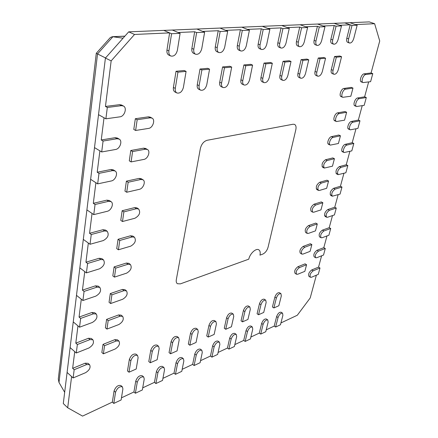 <?xml version="1.0" encoding="UTF-8"?>
<svg xmlns="http://www.w3.org/2000/svg" width="438" height="438" viewBox="0 0 438 438"><rect width="100%" height="100%" fill="white"/><g stroke="black" fill="none" stroke-linecap="round" stroke-linejoin="round"><path stroke-width="0.66" d="M275.633 327.049L274.21 326.091L276.613 316.575C277.845 313.46 279.345 312.009 281.119 312.234L282.554 313.175L282.893 315.3L280.468 324.772L275.633 327.049L278.042 317.528C279.28 314.407 280.78 312.956 282.554 313.175M274.21 326.091L266.222 329.841M260.719 334.09L259.291 333.099L261.645 323.425C262.909 320.211 264.475 318.727 266.337 318.984L267.782 319.954L268.144 322.083L265.762 331.708L260.719 334.09L263.085 324.41C264.355 321.191 265.921 319.707 267.782 319.954M259.291 333.099L250.87 337.052M245.154 341.437L243.714 340.414L246.025 330.575C247.328 327.257 248.959 325.741 250.919 326.031L252.37 327.033L252.753 329.162L250.416 338.952L245.154 341.437L247.475 331.588C248.779 328.265 250.41 326.748 252.37 327.033M243.714 340.414L234.839 344.58M228.893 349.108L227.453 348.051L229.704 338.043C231.045 334.616 232.748 333.061 234.812 333.389L236.274 334.424L236.679 336.554L234.396 346.513L228.893 349.108L231.16 339.094C232.507 335.661 234.21 334.106 236.274 334.424M227.453 348.051L218.08 352.453M211.899 357.134L210.448 356.039L212.638 345.856C214.018 342.308 215.803 340.72 217.982 341.087L219.443 342.16L219.876 344.284L217.648 354.419L211.899 357.134L214.1 346.94C215.485 343.387 217.27 341.793 219.443 342.16M210.448 356.039L200.549 360.688M194.105 365.527L192.649 364.394L194.773 354.03C196.197 350.356 198.064 348.73 200.363 349.146L201.836 350.258L202.285 352.376L200.128 362.686L194.105 365.527L196.24 355.152C197.675 351.479 199.536 349.847 201.836 350.258M192.649 364.394L182.181 369.311M175.468 374.326L174.006 373.154L176.049 362.598C177.521 358.793 179.481 357.123 181.912 357.589L183.391 358.744L183.861 360.852L181.781 371.347L175.468 374.326L177.521 363.764C179.005 359.954 180.96 358.279 183.391 358.744M174.006 373.154L162.925 378.355M155.917 383.557L154.455 382.336L156.404 371.588C157.932 367.641 159.99 365.927 162.569 366.453L164.047 367.646L164.535 369.738L162.542 380.43L155.917 383.557L157.883 372.798C159.416 368.845 161.474 367.126 164.047 367.646M154.455 382.336L142.711 387.849M135.386 393.242L133.918 391.977L135.769 381.033C137.362 376.926 139.525 375.169 142.257 375.76L143.741 377.003L144.239 379.073L142.345 389.962L135.386 393.242L137.247 382.292C138.846 378.18 141.009 376.417 143.741 377.003M133.918 391.977L121.463 397.83M113.803 403.431L112.336 402.117L114.066 390.964C115.725 386.694 118.008 384.887 120.91 385.55L122.388 386.842L122.903 388.889L121.118 399.976L113.803 403.431L115.544 392.273C117.209 387.991 119.492 386.185 122.388 386.842M112.336 402.117L82.563 416.1L67.698 407.767L71.608 376.565L67.091 372.442L105.416 58.068L128.695 31.854L163.79 30.397L169.621 32.888L166.96 50.052C166.664 52.582 167.321 54.279 168.915 55.15L170.847 56.02C173.968 56.617 176.142 54.728 177.368 50.348L180.106 33.337L171.581 33.726L168.893 50.917C168.597 53.452 169.249 55.155 170.847 56.02M76.283 353.001L77.356 344.498L90.02 339.592L92.883 339.768C94.329 342.669 92.998 345.412 88.892 348.002L76.283 353.001L70.118 347.597L74.734 351.637L72.637 368.347L85.136 363.201L88.043 363.337L89.571 364.679C90.89 367.449 89.56 370.121 85.574 372.689L73.13 377.945L74.17 369.721L86.669 364.547L89.571 364.679M79.541 327.202L80.652 318.41L93.48 313.8L96.294 314.019C97.877 317.052 96.552 319.877 92.314 322.494L79.541 327.202L73.25 321.914L77.959 325.872L75.796 343.146L88.454 338.273L91.323 338.454L92.883 339.768M82.913 300.517L84.069 291.412L97.066 287.12L99.815 287.377C101.55 290.564 100.231 293.471 95.856 296.11L82.913 300.517L76.491 295.349L81.298 299.214L79.059 317.09L91.887 312.502L94.701 312.732L96.294 314.019M86.406 272.89L87.6 263.468L100.773 259.51L103.445 259.805C105.35 263.145 104.041 266.151 99.519 268.817L86.406 272.89L79.842 267.853L84.758 271.626L82.437 290.126L95.435 285.855L98.183 286.118L99.815 287.377M90.025 244.278L91.257 234.516L104.611 230.925L107.19 231.248C109.286 234.757 107.994 237.861 103.313 240.566L90.025 244.278L83.313 239.389L88.334 243.052L85.936 262.214L99.108 258.283L101.78 258.579L103.445 259.805M93.77 214.625L95.051 204.497L108.586 201.305L111.055 201.644C114.137 203.391 111.318 210.497 107.244 211.297L93.77 214.625L86.905 209.895L92.046 213.437L89.56 233.295L102.908 229.731L105.487 230.059L107.19 231.248M97.663 183.872L98.988 173.366L112.708 170.601L115.052 170.951C118.386 172.725 115.555 180.286 111.318 180.96L97.663 183.872L90.633 179.317L95.895 182.723L93.31 203.325L106.845 200.155L109.314 200.5L111.055 201.644M101.693 151.953L103.072 141.047L116.984 138.742L119.174 139.098C122.788 140.883 119.952 148.958 115.544 149.495L101.693 151.953L94.504 147.595L99.886 150.858L97.209 172.233L110.923 169.495L113.267 169.845L115.052 170.951M105.886 118.807L107.315 107.474L121.425 105.673L123.439 106.018C127.354 107.808 124.529 116.453 119.93 116.837L105.886 118.807L98.517 114.657L104.03 117.762L101.249 139.963L115.161 137.685L117.351 138.041L119.174 139.098M169.621 32.888L134.537 34.46L111.159 60.882L105.448 106.445L119.558 104.671L121.567 105.016L123.439 106.018M180.106 33.337L172.326 30.047L178.151 32.511L194.675 31.766L191.871 48.41C191.548 50.912 192.151 52.571 193.684 53.392L195.605 54.235C198.507 54.75 200.56 52.905 201.759 48.711L204.634 32.209L196.629 32.576L193.799 49.248C193.476 51.75 194.072 53.414 195.605 54.235M204.634 32.209L196.886 29.028L202.684 31.41L218.217 30.715L215.288 46.866C214.943 49.341 215.501 50.961 216.969 51.739L218.88 52.549C221.584 52.993 223.522 51.202 224.705 47.173L227.694 31.153L220.161 31.498L217.21 47.676C216.859 50.151 217.412 51.777 218.88 52.549M227.694 31.153L219.991 28.076L225.756 30.375L240.385 29.724L237.352 45.415C236.98 47.852 237.495 49.439 238.896 50.173L240.796 50.961C243.325 51.339 245.165 49.598 246.326 45.722L249.414 30.156L242.313 30.479L239.257 46.198C238.885 48.64 239.394 50.228 240.796 50.961M249.414 30.156L241.76 27.172L247.486 29.406L261.289 28.788L258.168 44.046C257.774 46.444 258.25 47.999 259.592 48.695L261.475 49.461C263.84 49.784 265.598 48.087 266.737 44.353L269.907 29.215L263.205 29.521L260.062 44.802C259.663 47.205 260.134 48.76 261.475 49.461M269.907 29.215L262.313 26.324L267.996 28.486L281.037 27.901L277.845 42.749C277.429 45.114 277.867 46.631 279.148 47.299L281.015 48.038C283.244 48.317 284.914 46.658 286.036 43.061L289.272 28.322L282.937 28.612L279.723 43.482C279.302 45.853 279.734 47.37 281.015 48.038M289.272 28.322L281.743 25.519L287.377 27.621L299.723 27.068L296.466 41.522C296.033 43.855 296.433 45.333 297.659 45.968L299.515 46.685C301.607 46.926 303.205 45.311 304.311 41.834L307.607 27.485L301.601 27.758L298.327 42.234C297.895 44.567 298.289 46.05 299.515 46.685M307.607 27.485L300.139 24.758L305.729 26.8L317.43 26.275L314.123 40.362C313.674 42.656 314.041 44.101 315.212 44.709L317.052 45.404C319.023 45.612 320.556 44.035 321.645 40.674L324.985 26.685L319.291 26.948L315.968 41.052C315.519 43.346 315.875 44.796 317.052 45.404M324.985 26.685L317.588 24.035L323.124 26.017L334.227 25.524L330.882 39.256C330.422 41.511 330.756 42.929 331.878 43.51L333.696 44.189C335.563 44.364 337.03 42.825 338.103 39.568L341.481 25.93L336.072 26.176L332.71 39.929C332.245 42.19 332.573 43.608 333.696 44.189M341.481 25.93L334.156 23.351L339.642 25.278L350.192 24.807L346.814 38.21C346.338 40.427 346.644 41.818 347.717 42.371L349.519 43.028C351.287 43.181 352.694 41.676 353.751 38.517L357.162 25.207L352.021 25.442L348.621 38.862C348.144 41.084 348.445 42.475 349.519 43.028M357.162 25.207L349.913 22.699L355.338 24.577L374.627 23.712L379.73 40.975L371.074 72.971L364.077 73.852C361.481 73.973 358.996 81.244 361.306 81.906L361.908 81.966L360.83 81.539M368.648 81.939L364.619 96.836L357.638 97.975C355.103 98.194 352.65 105.136 354.862 105.815L355.53 105.876L354.358 105.383M362.221 105.689L358.333 120.072L351.375 121.463C348.889 121.769 346.474 128.4 348.588 129.095L349.321 129.15L348.062 128.591M355.963 128.821L352.207 142.711L345.27 144.332C342.839 144.721 340.463 151.066 342.478 151.772L343.272 151.822L341.936 151.198M349.869 151.351L346.239 164.77L339.33 166.615C336.242 168.909 335.305 171.329 336.532 173.87L337.38 173.913L335.979 173.224M343.929 173.306L340.419 186.27L333.537 188.329C330.509 190.596 329.579 192.955 330.734 195.408L331.637 195.441L330.186 194.696M338.136 194.713L334.747 207.245L327.887 209.495C324.93 211.74 323.994 214.045 325.084 216.41L326.036 216.432L324.542 215.627M332.491 215.584L329.212 227.694L322.379 230.142C319.483 232.359 318.546 234.609 319.576 236.892L321.081 237.741L322.078 237.746L328.894 235.233L330.717 228.521L323.89 230.974C320.994 233.202 320.058 235.458 321.081 237.741M326.983 235.94L323.813 247.656L317.008 250.273C314.172 252.474 313.236 254.675 314.205 256.882L315.683 257.741L316.723 257.741L323.512 255.047L325.292 248.499L318.492 251.133C315.656 253.334 314.719 255.54 315.683 257.741M321.612 255.803L318.546 267.136L311.768 269.923C308.987 272.102 308.051 274.254 308.965 276.389L310.416 277.265L311.5 277.249L318.262 274.391L319.997 267.996L313.225 270.799C310.443 272.978 309.507 275.135 310.416 277.265M316.367 275.19L310.203 297.966L297.293 315.25L280.939 322.932M262.712 254.139L259.964 255.13C260.517 252.518 260.145 250.755 258.836 249.841C260.145 250.755 260.517 252.518 259.964 255.13L262.712 254.139C265.264 252.918 267.054 250.607 268.078 247.207C267.054 250.607 265.264 252.918 262.712 254.139M295.814 129.763L268.078 247.207L295.814 129.763C296.384 127.009 295.951 125.213 294.528 124.381C295.951 125.213 296.384 127.009 295.814 129.763M293.093 124.233L294.528 124.381L293.093 124.233L207.114 140.291L293.093 124.233M200.385 148.433C201.513 144.053 203.758 141.337 207.114 140.291C203.758 141.337 201.513 144.053 200.385 148.433L176.317 279.696L200.385 148.433M180.346 283.879L177.379 283.715C176.355 282.937 176.005 281.596 176.317 279.696C176.005 281.596 176.355 282.937 177.379 283.715L180.346 283.879L248.773 259.17C249.868 253.602 256.115 247.853 258.836 249.841C256.115 247.853 249.868 253.602 248.773 259.17L180.346 283.879M273.881 307.941L272.425 306.989L274.872 297.106C276.11 293.931 277.643 292.464 279.466 292.71L280.939 293.652L281.322 295.913L278.847 305.74L273.881 307.941L276.34 298.059C277.577 294.878 279.11 293.405 280.939 293.652M258.54 314.747L257.079 313.761L259.482 303.709C260.747 300.43 262.346 298.93 264.267 299.209L265.746 300.178L266.162 302.444L263.725 312.447L258.54 314.747L260.96 304.689C262.231 301.404 263.824 299.904 265.746 300.178M242.515 321.853L241.042 320.835L243.397 310.602C244.7 307.219 246.364 305.68 248.395 305.998L249.879 307L250.322 309.272L247.935 319.45L242.515 321.853L244.88 311.615C246.189 308.226 247.853 306.688 249.879 307M225.756 329.288L224.278 328.232L226.572 317.818C227.913 314.314 229.654 312.743 231.795 313.104L233.29 314.134L233.755 316.411L231.428 326.775L225.756 329.288L228.067 318.864C229.413 315.36 231.154 313.783 233.29 314.134M208.214 337.068L206.731 335.979L208.953 325.368C210.339 321.744 212.162 320.134 214.423 320.539L215.929 321.612L216.416 323.885L214.155 334.435L208.214 337.068L210.454 326.452C211.844 322.822 213.667 321.207 215.929 321.612M189.829 345.226L188.34 344.093L190.492 333.285C191.921 329.529 193.831 327.881 196.224 328.336L197.735 329.447L198.244 331.714L196.054 342.461L189.829 345.226L191.992 334.408C193.432 330.646 195.343 328.993 197.735 329.447M170.546 353.778L169.046 352.606L171.11 341.596C172.594 337.693 174.603 336.001 177.138 336.521L178.649 337.671L179.186 339.932L177.078 350.882L170.546 353.778L172.621 342.757C174.11 338.853 176.12 337.156 178.649 337.671M150.289 362.763L148.789 361.547L150.754 350.323C152.293 346.272 154.406 344.536 157.094 345.117L158.611 346.31L159.164 348.56L157.149 359.718L150.289 362.763L152.265 351.533C153.809 347.476 155.923 345.735 158.611 346.31M128.986 372.212L127.485 370.948L129.336 359.505C130.94 355.289 133.168 353.504 136.026 354.161L137.543 355.404L138.112 357.632L136.207 369.01L128.986 372.212L130.852 360.759C132.457 356.537 134.685 354.753 137.543 355.404M340.529 96.152L341.766 96.672L341.065 96.595C338.7 95.867 341.191 88.64 343.885 88.46L351.26 87.386L352.979 88.082L350.843 96.218L342.779 97.313C340.419 96.59 342.921 89.352 345.609 89.166L352.979 88.082M334.199 120.269L335.535 120.861L334.763 120.795C332.502 120.045 334.96 113.152 337.594 112.873L344.941 111.537L346.628 112.259L344.547 120.171L336.444 121.54C334.189 120.795 336.652 113.891 339.286 113.606L346.628 112.259M328.046 143.735L329.469 144.403L328.631 144.337C326.474 143.582 328.894 136.995 331.473 136.629L338.793 135.035L340.446 135.791L338.421 143.494L330.279 145.109C328.128 144.354 330.559 137.762 333.132 137.39L340.446 135.791M322.072 166.582L323.567 167.321L322.664 167.261C321.328 164.6 322.28 162.098 325.516 159.75L332.809 157.921L334.429 158.698L332.458 166.199L324.279 168.061C322.954 165.4 323.906 162.892 327.142 160.538L334.429 158.698M316.263 188.833L317.813 189.638L316.855 189.588C315.595 187.026 316.548 184.584 319.713 182.263L326.978 180.21L328.566 181.009L326.644 188.318L319.401 190.459L318.442 190.41C317.189 187.847 318.147 185.4 321.311 183.079L328.566 181.009M312.754 212.184L311.199 211.34C310.011 208.871 310.969 206.484 314.062 204.196L321.295 201.929L322.855 202.75L320.983 209.873L313.772 212.222L312.754 212.184C311.577 209.714 312.535 207.327 315.634 205.028L322.855 202.75M307.219 233.405L305.686 232.54C304.574 230.158 305.532 227.831 308.56 225.565L315.754 223.095L317.293 223.938L315.464 230.881L308.286 233.427L307.219 233.405C306.113 231.023 307.071 228.691 310.099 226.419L317.293 223.938M301.826 254.089L300.32 253.208C299.269 250.908 300.227 248.636 303.195 246.391L310.356 243.731L311.861 244.59L310.088 251.363L302.937 254.1L301.826 254.089C300.78 251.79 301.738 249.518 304.706 247.267L311.861 244.59M296.564 274.265L295.086 273.361C294.101 271.144 295.059 268.921 297.96 266.698L305.094 263.857L306.573 264.738L304.837 271.341L297.72 274.254L296.564 274.265C295.584 272.042 296.542 269.819 299.444 267.591L306.573 264.738M176.947 92.987L175.08 92.068C173.683 91.263 173.125 89.73 173.41 87.463L176.038 71.274L184.19 70.513L186.09 71.389L183.396 87.452C182.131 91.75 179.98 93.595 176.947 92.987C175.556 92.183 175.003 90.644 175.293 88.377L177.938 72.16L186.09 71.389M200.67 90.173L198.803 89.286C197.456 88.525 196.941 87.02 197.253 84.769L200.007 69.04L207.683 68.323L209.572 69.171L206.758 84.775C205.521 88.898 203.489 90.699 200.67 90.173C199.323 89.407 198.808 87.901 199.126 85.651L201.902 69.894L209.572 69.171M223.013 87.512L221.157 86.658C219.865 85.936 219.383 84.457 219.717 82.229L222.586 66.937L229.819 66.264L231.702 67.08L228.778 82.256C227.568 86.215 225.647 87.967 223.013 87.512C221.716 86.79 221.239 85.311 221.579 83.083L224.47 67.764L231.702 67.08M244.097 85.005L242.258 84.178C241.009 83.488 240.566 82.037 240.922 79.831L243.884 64.95L250.717 64.315L252.584 65.109L249.572 79.875C248.39 83.685 246.561 85.394 244.097 85.005C242.855 84.315 242.411 82.864 242.772 80.658L245.756 65.749L252.584 65.109M264.026 82.623L262.198 81.824C261.004 81.167 260.594 79.749 260.966 77.57L264.01 63.077L270.476 62.475L272.326 63.242L269.244 77.625C268.078 81.298 266.342 82.963 264.026 82.623C262.833 81.966 262.422 80.548 262.805 78.364L265.866 63.849L272.326 63.242M282.899 80.368L281.081 79.596C279.931 78.971 279.553 77.581 279.948 75.424L283.058 61.304L289.184 60.734L291.018 61.473L287.87 75.495C286.731 79.037 285.072 80.663 282.899 80.368C281.749 79.743 281.371 78.353 281.771 76.19L284.903 62.054L291.018 61.473M300.791 78.227L298.99 77.482C297.884 76.88 297.539 75.517 297.95 73.387L301.114 59.623L306.923 59.081L308.746 59.803L305.543 73.474C304.421 76.896 302.839 78.484 300.791 78.227C299.685 77.63 299.34 76.267 299.756 74.137L302.937 60.351L308.746 59.803M317.774 76.196L315.995 75.467C314.933 74.893 314.61 73.557 315.037 71.454L318.251 58.024L323.77 57.509L325.576 58.21L322.33 71.553C321.229 74.865 319.707 76.415 317.774 76.196C316.718 75.621 316.4 74.285 316.827 72.182L320.058 58.73L325.576 58.21M333.926 74.257L332.157 73.551C331.139 73.004 330.849 71.695 331.287 69.62L334.539 56.507L339.789 56.02L341.574 56.699L338.295 69.724C337.211 72.938 335.754 74.449 333.926 74.257C332.907 73.71 332.617 72.401 333.061 70.321L336.329 57.197L341.574 56.699M103.39 353.822L101.851 352.519L103.018 344.372L114.811 339.669L117.4 339.795L118.95 341.06C120.308 343.819 119.037 346.469 115.139 349.015L103.39 353.822L104.567 345.67L116.36 340.945L118.95 341.06M106.96 329.086L105.394 327.81L106.598 319.39L118.528 314.96L121.069 315.125L122.651 316.362C124.129 319.247 122.864 321.974 118.851 324.542L106.96 329.086L108.175 320.66L120.111 316.203L122.651 316.362M110.65 303.534L109.046 302.28L110.294 293.58L122.372 289.436L124.852 289.638L126.462 290.848C128.077 293.865 126.817 296.668 122.678 299.264L110.65 303.534L111.909 294.823L123.987 290.657L126.462 290.848M114.46 277.117L112.823 275.896L114.11 266.901L126.336 263.068L128.745 263.298L130.393 264.481C132.161 267.64 130.907 270.531 126.637 273.153L114.46 277.117L115.763 268.111L127.989 264.256L130.393 264.481M118.408 249.797L116.732 248.609L118.063 239.301L130.442 235.803L132.763 236.06L134.45 237.204C136.377 240.517 135.139 243.501 130.732 246.156L118.408 249.797L119.749 240.478L132.123 236.953L134.45 237.204M122.487 221.524L120.773 220.369L122.153 210.738L134.685 207.596L136.908 207.875L138.632 208.986C140.746 212.457 139.519 215.54 134.964 218.234L122.487 221.524L123.877 211.877L136.404 208.712L138.632 208.986M126.713 192.249L124.961 191.132L126.39 181.157L139.076 178.403L141.184 178.693L142.947 179.766C146.04 181.365 143.286 188.647 139.344 189.336L126.713 192.249L128.153 182.257L140.839 179.481L142.947 179.766M131.088 161.918L129.298 160.845L130.781 150.508L143.626 148.17L145.602 148.46L147.403 149.489C150.738 151.105 147.967 158.846 143.878 159.416L131.088 161.918L132.583 151.559L145.427 149.199L147.403 149.489M135.627 130.469L133.793 129.445L135.331 118.72L148.34 116.837L150.163 117.121L152.013 118.107C155.599 119.722 152.829 127.978 148.581 128.405L135.627 130.469L137.176 119.727L150.185 117.822L152.013 118.107M67.698 407.767L63.296 403.562L67.091 372.442L73.13 377.945M171.581 33.726L163.79 30.397L344.75 22.913L350.192 24.807M352.021 25.442L344.75 22.913L369.272 21.9L374.627 23.712M334.227 25.524L336.072 26.176M317.43 26.275L319.291 26.948M299.723 27.068L301.601 27.758M281.037 27.901L282.937 28.612M261.289 28.788L263.205 29.521M240.385 29.724L242.313 30.479M218.217 30.715L220.161 31.498M194.675 31.766L196.629 32.576M134.537 34.46L128.695 31.854M123.067 38.188L112.873 36.748L124.841 36.195M105.536 57.936L97.526 53.945L112.873 36.748L112.27 36.71L124.901 36.13M96.272 53.288L97.526 53.945L58.993 382.451L58.298 379.062L96.272 53.288L110.321 37.553L112.27 36.71M64.671 392.289L58.993 382.451M72.637 368.347L74.17 369.721M75.796 343.146L77.356 344.498M79.059 317.09L80.652 318.41M82.437 290.126L84.069 291.412M85.936 262.214L87.6 263.468M89.56 233.295L91.257 234.516M93.31 203.325L95.051 204.497M97.209 172.233L98.988 173.366M101.249 139.963L103.072 141.047M105.448 106.445L107.315 107.474M111.159 60.882L105.416 58.068M319.997 267.996L318.546 267.136M325.292 248.499L323.813 247.656M330.717 228.521L329.212 227.694M334.413 214.927L336.28 208.045L329.425 210.311C326.469 212.561 325.533 214.872 326.611 217.237L327.564 217.259L334.413 214.927M336.28 208.045L334.747 207.245M340.063 194.111L341.979 187.059L335.103 189.123C332.081 191.401 331.144 193.76 332.289 196.213L340.063 194.111M341.979 187.059L340.419 186.27M345.861 172.769L347.827 165.531L340.923 167.387C337.835 169.687 336.899 172.107 338.114 174.653L345.861 172.769M347.827 165.531L346.239 164.77M351.807 150.875L353.827 143.45L346.896 145.082C344.465 145.476 342.083 151.827 344.098 152.528L351.807 150.875M353.827 143.45L352.207 142.711M357.912 128.405L359.981 120.784L353.028 122.186C350.548 122.498 348.128 129.139 350.236 129.829L357.912 128.405M359.981 120.784L358.333 120.072M364.175 105.344L366.299 97.521L359.33 98.676C356.795 98.895 354.337 105.843 356.543 106.522L364.175 105.344M366.299 97.521L364.619 96.836M370.603 81.665L372.787 73.633L365.796 74.526C363.206 74.646 360.709 81.928 363.02 82.585L370.603 81.665M372.787 73.633L371.074 72.971M177.938 72.16L176.038 71.274M201.902 69.894L200.007 69.04M224.47 67.764L222.586 66.937M245.756 65.749L243.884 64.95M265.866 63.849L264.01 63.077M284.903 62.054L283.058 61.304M302.937 60.351L301.114 59.623M320.058 58.73L318.251 58.024M336.329 57.197L334.539 56.507M104.567 345.67L103.018 344.372M108.175 320.66L106.598 319.39M111.909 294.823L110.294 293.58M115.763 268.111L114.11 266.901M119.749 240.478L118.063 239.301M123.877 211.877L122.153 210.738M128.153 182.257L126.39 181.157M132.583 151.559L130.781 150.508M137.176 119.727L135.331 118.72M278.042 317.528L276.613 316.575M263.085 324.41L261.645 323.425M247.475 331.588L246.025 330.575M231.16 339.094L229.704 338.043M348.621 38.862L346.814 38.21M332.71 39.929L330.882 39.256M315.968 41.052L314.123 40.362M298.327 42.234L296.466 41.522M214.1 346.94L212.638 345.856M279.723 43.482L277.845 42.749M196.24 355.152L194.773 354.03M177.521 363.764L176.049 362.598M157.883 372.798L156.404 371.588M137.247 382.292L135.769 381.033M115.544 392.273L114.066 390.964M260.062 44.802L258.168 44.046M239.257 46.198L237.352 45.415M217.21 47.676L215.288 46.866M193.799 49.248L191.871 48.41M168.893 50.917L166.96 50.052M86.669 364.547L85.136 363.201M90.02 339.592L88.454 338.273M93.48 313.8L91.887 312.502M97.066 287.12L95.435 285.855M100.773 259.51L99.108 258.283M104.611 230.925L102.908 229.731M108.586 201.305L106.845 200.155M112.708 170.601L110.923 169.495M116.984 138.742L115.161 137.685M121.425 105.673L119.558 104.671M313.225 270.799L311.768 269.923M318.492 251.133L317.008 250.273M323.89 230.974L322.379 230.142M329.425 210.311L327.887 209.495M335.103 189.123L333.537 188.329M340.923 167.387L339.33 166.615M346.896 145.082L345.27 144.332M353.028 122.186L351.375 121.463M359.33 98.676L357.638 97.975M365.796 74.526L364.077 73.852M276.34 298.059L274.872 297.106M260.96 304.689L259.482 303.709M244.88 311.615L243.397 310.602M228.067 318.864L226.572 317.818M210.454 326.452L208.953 325.368M191.992 334.408L190.492 333.285M172.621 342.757L171.11 341.596M152.265 351.533L150.754 350.323M130.852 360.759L129.336 359.505M345.609 89.166L343.885 88.46M339.286 113.606L337.594 112.873M333.132 137.39L331.473 136.629M327.142 160.538L325.516 159.75M321.311 183.079L319.713 182.263M315.634 205.028L314.062 204.196M310.099 226.419L308.56 225.565M304.706 247.267L303.195 246.391M299.444 267.591L297.96 266.698M175.293 88.377L173.41 87.463M199.126 85.651L197.253 84.769M221.579 83.083L219.717 82.229M242.772 80.658L240.922 79.831M262.805 78.364L260.966 77.57M281.771 76.19L279.948 75.424M299.756 74.137L297.95 73.387M316.827 72.182L315.037 71.454M333.061 70.321L331.287 69.62M116.36 340.945L114.811 339.669M120.111 316.203L118.528 314.96M123.987 290.657L122.372 289.436M127.989 264.256L126.336 263.068M132.123 236.953L130.442 235.803M136.404 208.712L134.685 207.596M140.839 179.481L139.076 178.403M145.427 149.199L143.626 148.17M150.185 117.822L148.34 116.837M325.084 216.41L326.611 217.237M330.734 195.408L332.289 196.213M336.532 173.87L338.114 174.653M342.478 151.772L344.098 152.528M348.588 129.095L350.236 129.829M354.862 105.815L356.543 106.522M361.306 81.906L363.02 82.585M342.779 97.313L341.065 96.595M336.444 121.54L334.763 120.795M330.279 145.109L328.631 144.337M324.279 168.061L322.664 167.261M318.442 190.41L316.855 189.588"/></g></svg>

